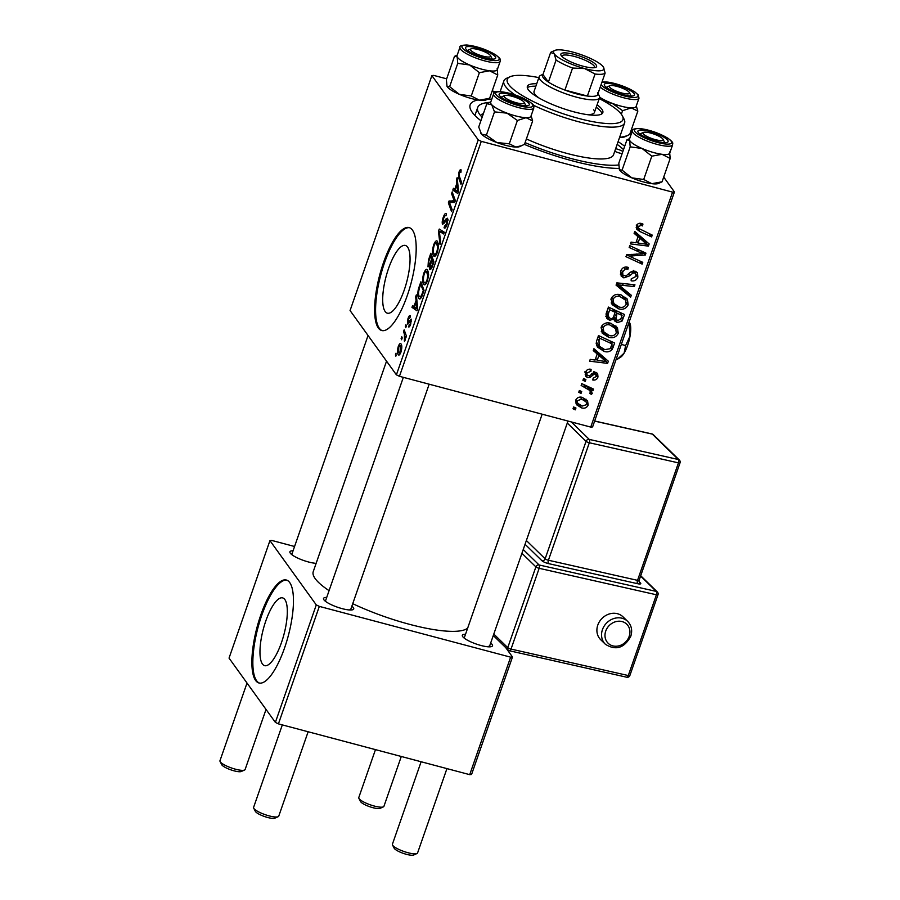 <?xml version="1.0" encoding="UTF-8"?>
<svg xmlns="http://www.w3.org/2000/svg" width="900" height="900" viewBox="0 0 900 900"><rect width="100%" height="100%" fill="white"/><g stroke="black" fill="none" stroke-linecap="round" stroke-linejoin="round"><path stroke-width="1.35" d="M262.429 663.975A35.055 10.654 -75.1 0 0 264.645 665.651A35.055 10.654 -75.1 0 0 282.769 638.606A35.055 10.654 -75.1 0 0 284.861 599.558A35.055 10.654 -75.1 0 0 282.634 597.893A35.055 10.654 -75.1 0 0 264.51 624.926A35.055 10.654 -75.1 0 0 262.429 663.975M255.611 680.456A53.269 16.2 -75.1 0 0 258.998 682.999A53.269 16.2 -75.1 0 0 286.537 641.903A53.269 16.2 -75.1 0 0 289.71 582.559A53.269 16.2 -75.1 0 0 286.324 580.016A53.269 16.2 -75.1 0 0 258.795 621.113A53.269 16.2 -75.1 0 0 255.611 680.456M286.808 580.174A53.269 16.2 -75.1 0 0 259.526 622.159A53.269 16.2 -75.1 0 0 256.59 680.715A53.269 16.2 -75.1 0 0 259.493 683.1M407.599 247.106A35.055 10.654 104.9 0 1 405.506 286.155A35.055 10.654 104.9 0 1 387.382 313.189A35.055 10.654 104.9 0 1 385.166 311.524A35.055 10.654 104.9 0 1 387.248 272.475A35.055 10.654 104.9 0 1 405.371 245.441A35.055 10.654 104.9 0 1 407.599 247.106M378.349 328.005A53.269 16.2 -75.1 0 0 381.735 330.536A53.269 16.2 -75.1 0 0 409.275 289.451A53.269 16.2 -75.1 0 0 412.447 230.107A53.269 16.2 -75.1 0 0 409.061 227.565A53.269 16.2 -75.1 0 0 381.521 268.661A53.269 16.2 -75.1 0 0 378.349 328.005M409.545 227.722A53.269 16.2 -75.1 0 0 382.264 269.707A53.269 16.2 -75.1 0 0 379.327 328.264A53.269 16.2 -75.1 0 0 382.23 330.649M316.136 563.332A15.986 3.679 -160.8 0 1 301.207 559.575A15.986 3.679 -160.8 0 1 290.284 553.151A15.986 3.679 -160.8 0 1 290.048 552.769A15.986 3.679 -160.8 0 1 293.085 550.755M351.866 606.173A15.986 3.679 -160.8 0 1 353.34 607.613A15.986 3.679 -160.8 0 1 353.002 609.637A15.986 3.679 -160.8 0 1 338.006 607.387A15.986 3.679 -160.8 0 1 323.91 599.805A15.986 3.679 -160.8 0 1 323.674 599.434A15.986 3.679 -160.8 0 1 326.723 597.409M350.348 610.009A13.32 3.071 19.2 0 0 350.032 609.413M490.68 643.016A15.986 3.679 -160.8 0 1 492.142 644.456A15.986 3.679 -160.8 0 1 491.805 646.481A15.986 3.679 -160.8 0 1 476.82 644.231A15.986 3.679 -160.8 0 1 462.724 636.649A15.986 3.679 -160.8 0 1 462.488 636.278A15.986 3.679 -160.8 0 1 465.525 634.252M489.15 646.852A13.32 3.071 19.2 0 0 488.846 646.256M619.009 168.424A87.896 20.261 -160.8 0 1 524.329 144.371M480.915 120.724A87.896 20.261 -160.8 0 1 472.23 112.286A87.896 20.261 -160.8 0 1 470.936 110.205A87.896 20.261 -160.8 0 1 477.889 99.956M386.539 361.159L313.245 571.646A82.564 19.024 19.2 0 0 315.191 578.621A82.564 19.024 19.2 0 0 329.074 590.648M582.93 380.295L583.549 378.506L585.877 379.53L585.236 381.353L582.93 380.295M578.745 392.31L579.364 390.521L581.692 391.545L581.051 393.368L578.745 392.31M601.189 327.15C603.293 323.392 606.442 322.088 610.661 323.235L617.445 327.6L618.266 333.371C616.106 337.241 612.866 338.535 608.558 337.264L602.19 333.124L601.189 327.15M593.269 350.618L593.933 348.683L608.332 361.204L607.579 363.375L589.59 361.17L590.22 359.381L595.091 360.045L597.217 353.959L593.269 350.618M606.038 313.954L608.423 307.091L624.577 314.539L621.945 321.221L617.231 322.549L614.531 320.85L613.867 319.084L609.66 320.299L606.611 318.206L606.038 313.954L610.324 318.532C612.169 318.825 613.339 318.004 613.822 316.046L615.139 312.277L609.683 309.757L608.006 314.876L608.456 317.272M616.072 285.131L616.86 282.859L634.939 284.794L634.32 286.594L618.817 284.929L631.294 295.256L630.63 297.169L616.072 285.131M641.43 223.481L642.938 224.055L642.544 225.9L641.104 225.338L638.393 226.631L638.595 228.386L652.241 235.102L651.611 236.903L639.776 231.446L636.806 229.297L636.424 225.979C637.391 223.695 639.056 222.862 641.43 223.481M629.179 247.477L629.809 245.678L645.952 253.159L645.3 255.037L629.033 256.072L642.769 262.327L642.139 264.127L625.984 256.669L626.636 254.801L642.893 253.721L629.179 247.477M446.659 78.829L433.744 75.397L431.887 75.578L350.066 310.545L396.405 374.839L478.238 139.871L481.275 141.345L399.454 376.312L590.749 427.095L672.57 192.127L674.426 191.947L592.605 426.915L590.749 427.095M481.275 141.345L672.57 192.127M634.095 233.347L634.77 231.424L649.17 243.934L648.405 246.116L630.428 243.9L631.046 242.111L635.929 242.786L638.055 236.7L634.095 233.347M620.685 271.17C622.136 267.626 624.679 266.377 628.346 267.401L627.93 269.246L625.252 269.021L622.654 271.822L622.89 275.119L625.984 275.996L630.518 272.126L634.972 271.114L637.492 272.711L637.864 277.11C636.592 280.159 634.354 281.396 631.136 280.8L631.215 278.865L635.873 276.525L635.726 273.735L634.455 272.914L632.7 273.184L629.842 275.771L623.857 277.886L621.18 276.131L620.685 271.17M611.111 298.665C613.204 294.919 616.365 293.614 620.584 294.761L627.367 299.115L628.189 304.897C626.029 308.756 622.789 310.061 618.48 308.779L612.113 304.639L611.111 298.665M591.12 369.338L590.951 371.239L586.946 372.971L587.081 375.188L589.264 375.728L595.732 372.262L597.645 373.5L597.982 376.942C597.049 379.418 595.316 380.43 592.774 379.991L593.179 378.146L596.452 376.447L595.384 374.119L594.315 374.029L590.141 377.336L587.565 377.629L585.731 376.391L585.416 372.465C586.462 369.776 588.364 368.741 591.12 369.338M593.876 371.407L596.25 374.704L594.011 372.218M596.734 340.639L598.5 335.565L614.666 343.024L612.191 349.414C609.908 351.787 607.196 352.451 604.08 351.382L597.398 347.04L596.194 343.496L596.734 340.639M575.73 400.264C577.091 397.553 579.24 396.574 582.176 397.35L587.543 400.714L588.173 405.101C586.732 407.824 584.505 408.746 581.512 407.869L576.472 404.696L575.73 400.264M581.141 385.447L581.76 383.636L593.516 389.059L592.886 390.859L590.467 389.723L592.268 393.356L591.39 394.447L589.68 393.221L590.4 392.434L589.883 390.476L581.141 385.447M573.007 408.769L573.637 406.991L575.955 408.015L575.325 409.838L573.007 408.769M630.776 131.377L631.721 132.694M663.705 177.075L674.426 191.947M492.199 90.911L496.058 91.935M405.315 326.486L405.934 324.697L406.406 325.901L405.765 327.724L405.315 326.486L406.125 326.7M401.13 338.501L401.749 336.713L402.221 337.916L401.58 339.739L401.13 338.501L401.94 338.715M423.754 273.33C425.295 269.618 426.577 268.493 427.601 269.933L428.625 274.838L427.478 280.8C425.88 284.614 424.575 285.727 423.562 284.141C422.235 282.341 422.291 278.741 423.754 273.33L424.429 273.51M426.904 269.404L427.601 269.933M424.361 284.771L423.562 284.141L425.216 284.58M415.654 296.809L416.329 294.874L417.713 308.599L416.959 310.781L411.975 307.361L412.605 305.561L413.933 306.562L416.059 300.488L415.654 296.809L416.543 297.045M428.423 260.145L430.808 253.271L433.957 261.945L431.539 268.605L429.772 269.662L429.581 265.894L427.995 266.861L428.423 260.145L429.086 260.314M438.457 231.322L439.245 229.05L444.319 232.2L443.689 233.989L439.346 231.289L440.674 242.662L440.01 244.575L438.457 231.322L439.38 231.57M461.036 171.922L459.428 172.946L459.394 176.366L461.621 182.509L460.991 184.309L458.685 177.964L458.978 172.159C459.832 169.875 460.541 169.132 461.115 169.92L460.879 172.463L460.373 171.641L461.07 171.833M451.575 193.669L452.194 191.869L455.332 200.565L454.68 202.444L449.449 202.444L452.149 209.722L451.519 211.534L448.369 202.86L449.021 200.993L454.264 200.936L451.575 193.669L452.981 194.04M450.574 202.657L449.73 202.523M431.887 75.578L478.238 139.871M456.491 179.539L457.155 177.615L458.55 191.34L457.785 193.523L452.812 190.091L453.431 188.303L454.77 189.304L456.885 183.218L456.491 179.539L457.38 179.775M444.701 226.035L446.603 223.796L447.041 220.028L442.598 224.415C441.923 223.009 442.147 220.657 443.239 217.339C444.544 213.817 445.624 212.692 446.501 213.986L445.928 215.843L445.162 215.449L443.689 218.138L443.171 222.581L446.029 218.959L447.637 218.205L447.064 224.528C445.939 227.565 444.96 228.679 444.116 227.869L444.611 225.889L446.231 226.553M445.871 213.48L446.501 213.986M445.973 215.685L445.162 215.449M443.171 222.581L444.78 222.907M448.009 220.275L446.434 220.174M433.665 244.845C435.218 241.144 436.5 240.007 437.512 241.459L438.536 246.352L437.389 252.315C435.803 256.129 434.498 257.243 433.485 255.667C432.146 253.868 432.214 250.256 433.665 244.845L434.34 245.025M436.815 240.919L437.512 241.459M434.272 256.298L433.485 255.667L435.127 256.095M409.961 317.745L408.319 319.252L407.97 322.234L411.176 319.106L410.738 324.034C409.86 326.498 409.084 327.431 408.409 326.812L410.389 323.426L410.625 320.974L407.385 324.067L407.97 318.645C408.938 315.968 409.77 315.022 410.468 315.81L410.017 317.565M407.97 322.234L409.219 322.459M408.971 324.956L410.209 325.384M411.424 321.188L410.321 320.816M419.13 286.83L420.896 281.756L424.046 290.419L421.74 296.809C420.469 299.081 419.479 299.588 418.781 298.294C417.679 296.933 417.51 294.064 418.264 289.721L419.13 286.83L419.782 287.01M419.558 298.912L418.781 298.294L420.39 298.721M398.284 346.444C399.364 343.755 400.252 342.9 400.973 343.879C402.086 345.173 402.075 347.94 400.928 352.192C399.825 354.881 398.925 355.68 398.216 354.589C397.17 353.284 397.192 350.572 398.284 346.444L398.812 346.579M398.767 355.016L399.353 354.892M403.526 331.639L404.156 329.827L406.44 336.127L405.821 337.939L405.349 336.611L404.494 341.505L404.415 334.215L403.526 331.639L404.944 332.01M395.404 354.96L396.022 353.183L395.854 356.197L395.404 354.96L396.202 355.174M489.386 102.397A79.909 18.416 19.2 0 0 477.697 107.483L475.144 114.829A79.909 18.416 19.2 0 0 474.975 115.504M294.57 546.491L271.8 540.439L269.944 540.619L229.039 658.102L275.377 722.396L316.282 604.913L319.331 606.386L278.426 723.87L469.71 774.653L510.626 657.169L512.483 656.989L471.566 774.472L469.71 774.653M319.331 606.386L510.626 657.169M505.777 647.685L512.483 656.989M269.944 540.619L316.282 604.913M352.733 603.686A82.564 19.024 19.2 0 0 467.662 628.099M278.426 723.87L275.377 722.396M487.935 99.101A87.896 20.261 -160.8 0 1 491.749 99.203M618.097 141.649A87.896 20.261 -160.8 0 1 624.69 146.25M399.454 376.312L396.405 374.839M449.786 203.243L448.369 202.86M454.534 202.455L449.021 200.993M455.051 201.375L452.655 200.745M455.13 201.172L454.264 200.936M457.627 191.374L452.812 190.091M455.434 189.484L454.77 189.304M457.751 183.454L456.885 183.218M457.447 188.955L457.031 184.871L455.344 189.731L457.796 191.554L457.447 188.955L458.325 189.191M457.92 185.107L457.031 184.871M458.415 191.711L457.796 191.554M460.114 178.335L458.685 177.964M459.675 172.339L458.978 172.159M443.914 217.519L443.239 217.339M448.009 219.487L446.029 218.959M445.084 228.015L444.037 227.734M447.255 223.976L446.603 223.796M444.184 232.583L439.346 231.289M438.469 247.511L437.726 247.32L436.354 242.809L438.3 243.326M438.368 243.607L436.871 243.214C436.151 242.179 435.229 242.989 434.104 245.644C433.058 249.851 433.069 252.619 434.149 253.946L436.264 254.801M437.58 251.752L436.928 251.584L437.726 247.32M434.149 253.946C434.869 255.049 435.791 254.261 436.928 251.584M433.62 262.912L431.978 260.032L430.132 266.062L429.581 265.894M433.406 260.415L431.978 260.032M432.562 265.961L431.899 265.781L432.968 262.733M430.132 266.062L430.38 267.851L431.674 268.312M430.38 267.851L431.899 265.781M433.035 259.391L431.618 259.02L430.549 256.095L428.805 261.214L428.625 265.106L430.2 265.646M431.966 256.466L430.549 256.095M430.965 262.969L430.301 262.789L431.618 259.02M428.625 265.106L430.301 262.789M411.424 321.109L410.524 320.861M416.79 308.632L411.975 307.361M414.596 306.743L413.933 306.562M416.914 300.713L416.059 300.488M416.61 306.214L416.205 302.13L414.506 306.99L416.97 308.812L416.61 306.214L417.499 306.45M417.082 302.366L416.205 302.13M417.577 308.981L416.97 308.812M418.916 289.89L418.264 289.721M423.709 291.386L420.637 284.569L419.839 286.864C418.298 291.735 418.162 294.964 419.423 296.55L421.436 297.416M422.055 284.951L420.637 284.569M422.021 296.145L421.29 295.954L423.045 291.218M419.423 296.55L421.29 295.954M428.546 275.985L427.815 275.794L426.442 271.282L428.389 271.8M428.445 272.081L426.96 271.688C426.229 270.653 425.306 271.474 424.192 274.129C423.146 278.325 423.157 281.093 424.226 282.431L426.353 283.275M427.657 280.238L427.016 280.058L427.815 275.794M424.226 282.431C424.946 283.534 425.88 282.746 427.016 280.058M401.085 351.72L399.971 345.375L401.692 345.836M401.726 346.072L400.399 345.724L398.655 346.984L398.846 352.811L400.41 353.464M398.846 352.811L400.579 351.585M406.192 336.836L405.349 336.611M405.056 340.346L404.269 340.144M405.259 339.525L404.674 339.379M642.949 251.764L645.3 255.037M642.904 251.741L641.554 251.854M628.02 254.678L629.033 256.072M639.855 260.966L642.139 264.127M628.819 255.791L626.67 254.79M640.755 250.74L642.893 253.721M646.459 241.583L646.031 242.82L648.405 246.116M637.054 241.718L636.334 241.627M634.444 232.357L638.055 236.7M636.548 241.02L638.021 243.067L646.999 244.282L644.625 240.986L637.155 235.451M646.999 244.282L639.72 238.208L638.021 243.067M637.335 234.911L639.72 238.208M640.688 223.324L642.544 225.9M639.619 223.279L641.104 225.338M637.043 224.752L638.393 226.631M649.35 233.764L651.611 236.903M639.304 229.028L637.391 228.15L639.776 231.446M637.391 228.15L636.176 227.509M626.366 267.064L627.93 269.246M625.928 267.053L627.39 269.077M624.038 267.345L625.252 269.021M621.248 269.876L622.654 271.822M620.494 271.789L622.89 275.119M635.85 271.418L635.569 273.532M636.097 274.68L637.864 277.11M633.071 270.99L634.455 272.914M631.496 271.507L632.7 273.184M622.654 274.781L621.484 274.59L623.857 277.886M621.484 274.59L620.359 274.151M632.857 284.569L634.32 286.594M617.366 282.915L618.817 284.929M628.571 292.973L628.256 293.873L630.63 297.169M628.256 293.873L616.433 284.096M625.781 297.338L625.995 300.971M626.411 302.434L628.189 304.897M616.331 305.809L618.48 308.779M615.69 305.37L611.179 302.929M610.92 299.329L613.811 303.514L619.29 307.058C622.339 307.935 624.645 307.024 626.197 304.301L625.556 300.173L621.428 295.009M625.556 300.173L619.875 296.516C616.871 295.695 614.599 296.629 613.069 299.329L613.811 303.514M618.356 294.401L619.875 296.516M611.707 297.428L613.069 299.329M621.54 313.144L621.169 314.224M620.651 319.421L621.945 321.221M615.881 319.444L614.857 319.252L617.231 322.549M614.857 319.252L613.676 318.814M612.945 317.801L613.867 319.084M608.377 317.171L607.275 317.002L609.66 320.299M607.275 317.002L605.824 316.384M614.621 309.949L614.239 311.029M619.808 312.334L622.069 315.473L617.029 313.144L616.005 319.613L613.631 316.316M614.768 310.016L617.029 313.144M613.721 316.35L617.783 320.749L621 318.521L622.069 315.473M612.877 309.139L615.139 312.277M608.209 307.71L609.683 309.757M606.454 312.739L608.006 314.876M589.433 369.135L590.951 371.239M585.855 371.464L586.946 372.971M595.879 372.308L595.609 373.646L597.982 376.942M593.212 372.51L594.315 374.029M589.039 375.806L590.141 377.336M586.541 374.434L585.191 374.332L587.565 377.629M605.633 358.853L605.194 360.079L607.579 363.375M596.216 358.976L595.496 358.886M593.606 349.627L597.217 353.959M595.71 358.279L597.195 360.326L606.161 361.541L603.788 358.245L596.317 352.71M606.161 361.541L598.883 355.466L597.195 360.326M596.509 352.17L598.883 355.466M611.629 341.618L611.246 342.709M610.852 347.558L612.191 349.414M602.021 348.536L604.08 351.382M601.043 347.906L596.509 345.375M596.363 341.978L599.231 346.14L604.8 349.639L610.178 348.705L612.146 343.946L599.771 338.243L598.972 340.526L599.231 346.14M609.885 340.819L612.146 343.946M598.286 336.195L599.771 338.243M597.488 338.479L598.972 340.526M615.859 325.822L616.072 329.456M616.489 330.919L618.266 333.371M606.42 334.282L608.558 337.264M605.779 333.855L601.268 331.414M600.998 327.814L603.889 331.988L609.367 335.531C612.416 336.42 614.722 335.498 616.275 332.786L615.634 328.657L611.505 323.483M615.634 328.657L609.964 325.001C606.949 324.18 604.676 325.114 603.158 327.814L603.889 331.988M608.445 322.886L609.964 325.001M601.785 325.912L603.158 327.814M585.979 399.116L585.889 401.524M586.699 403.043L588.173 405.101M579.206 404.674L581.512 407.869M579.038 404.539L575.629 402.941M576.225 399.229L577.8 403.312L582.131 406.091L586.643 404.606L586.17 401.918L582.671 397.496M586.17 401.918L581.749 399.184L577.283 400.691M580.252 397.091L581.749 399.184M579.251 390.87L581.051 393.368M590.625 387.72L592.886 390.859M588.229 386.618L590.467 389.723M589.883 388.924L592.268 393.356M590.197 392.794L591.39 394.447M589.883 390.476L587.509 387.169L584.438 384.874M583.436 378.855L585.236 381.353M573.514 407.329L575.325 409.838M490.387 55.451A10.654 2.453 19.2 0 0 480.994 50.4A10.654 2.453 19.2 0 0 470.993 48.892A10.654 2.453 19.2 0 0 470.767 50.242A10.654 2.453 19.2 0 0 482.569 56.047A10.654 2.453 19.2 0 0 490.545 55.71A10.654 2.453 19.2 0 0 490.387 55.451M467.483 50.501A13.32 3.071 -160.8 0 1 467.752 50.355L470.993 48.892M244.53 770.04L241.279 771.502A10.654 2.453 -160.8 0 1 231.289 769.995A10.654 2.453 -160.8 0 1 221.884 764.944A10.654 2.453 -160.8 0 1 221.726 764.685L220.095 761.524A13.32 3.071 19.2 0 0 220.286 761.839A13.32 3.071 19.2 0 0 232.031 768.161A13.32 3.071 19.2 0 0 244.53 770.04A13.32 3.071 19.2 0 0 245.126 769.477L266.029 709.436M247.016 683.055L219.971 760.714A13.32 3.071 19.2 0 0 220.095 761.524M490.545 55.71L492.188 58.871A13.32 3.071 -160.8 0 1 492.3 59.152M383.332 806.884L380.093 808.346A10.654 2.453 -160.8 0 1 370.091 806.839A10.654 2.453 -160.8 0 1 360.697 801.788A10.654 2.453 -160.8 0 1 360.54 801.529L358.897 798.367A13.32 3.071 19.2 0 0 359.1 798.683A13.32 3.071 19.2 0 0 370.845 805.005A13.32 3.071 19.2 0 0 383.332 806.884A13.32 3.071 19.2 0 0 383.929 806.321L401.287 756.484M375.469 749.633L358.785 797.558A13.32 3.071 19.2 0 0 358.897 798.367M629.201 92.295A10.654 2.453 19.2 0 0 619.796 87.244A10.654 2.453 19.2 0 0 609.806 85.736A10.654 2.453 19.2 0 0 609.581 87.086A10.654 2.453 19.2 0 0 621.371 92.891A10.654 2.453 19.2 0 0 629.359 92.543A10.654 2.453 19.2 0 0 629.201 92.295M606.285 87.345A13.32 3.071 -160.8 0 1 606.555 87.199L609.806 85.736M629.359 92.543L630.99 95.704A13.32 3.071 -160.8 0 1 631.114 95.996M278.156 816.694L274.905 818.156A10.654 2.453 -160.8 0 1 264.915 816.66A10.654 2.453 -160.8 0 1 255.51 811.597A10.654 2.453 -160.8 0 1 255.352 811.35L253.721 808.189A13.32 3.071 19.2 0 0 253.912 808.504A13.32 3.071 19.2 0 0 265.657 814.826A13.32 3.071 19.2 0 0 278.156 816.694A13.32 3.071 19.2 0 0 278.752 816.131L308.137 731.756M504.394 96.907A10.654 2.453 19.2 0 0 516.195 102.701A10.654 2.453 19.2 0 0 524.171 102.364A10.654 2.453 19.2 0 0 524.014 102.116A10.654 2.453 19.2 0 0 514.62 97.054A10.654 2.453 19.2 0 0 504.619 95.558A10.654 2.453 19.2 0 0 504.394 96.907M524.171 102.364L525.814 105.525A13.32 3.071 -160.8 0 1 525.926 105.806M282.319 724.905L253.597 807.379A13.32 3.071 19.2 0 0 253.721 808.189M501.109 97.166A13.32 3.071 -160.8 0 1 501.379 97.009L504.619 95.558M643.207 133.751A10.654 2.453 19.2 0 0 655.009 139.545A10.654 2.453 19.2 0 0 662.985 139.207A10.654 2.453 19.2 0 0 662.827 138.96A10.654 2.453 19.2 0 0 653.423 133.898A10.654 2.453 19.2 0 0 643.433 132.401A10.654 2.453 19.2 0 0 643.207 133.751M662.985 139.207L664.616 142.369A13.32 3.071 -160.8 0 1 664.74 142.65M416.959 853.538L413.719 855A10.654 2.453 -160.8 0 1 403.718 853.504A10.654 2.453 -160.8 0 1 394.324 848.441A10.654 2.453 -160.8 0 1 394.166 848.194L392.524 845.033A13.32 3.071 19.2 0 0 392.726 845.347A13.32 3.071 19.2 0 0 404.471 851.67A13.32 3.071 19.2 0 0 416.959 853.538A13.32 3.071 19.2 0 0 417.566 852.975L446.94 768.6M639.911 134.01A13.32 3.071 -160.8 0 1 640.181 133.852L643.433 132.401M421.121 761.749L392.411 844.222A13.32 3.071 19.2 0 0 392.524 845.033M446.951 86.186L449.64 86.659L459.394 94.343A21.319 4.916 -160.8 0 0 479.385 100.17A21.319 4.916 -160.8 0 0 486.113 99.922L489.623 98.302L479.385 100.17L471.262 95.974L459.394 94.343A21.319 4.916 -160.8 0 1 451.046 90A21.319 4.916 -160.8 0 1 447.007 86.299L446.366 79.661L454.489 56.351L457.245 55.069M492.502 54.36A15.986 3.679 -160.8 0 1 494.955 58.781A15.986 3.679 -160.8 0 1 483.176 57.532A15.986 3.679 -160.8 0 1 468.652 51.345A15.986 3.679 -160.8 0 1 465.626 48.566A15.986 3.679 -160.8 0 1 474.525 47.306A15.986 3.679 -160.8 0 1 492.502 54.36M459.945 47.306L457.043 55.631A21.308 4.916 19.2 0 0 461.272 60.626A21.308 4.916 19.2 0 0 482.985 69.502A21.308 4.916 19.2 0 0 497.295 69.649L500.186 61.324A21.308 4.916 -160.8 0 1 485.876 61.189A21.308 4.916 -160.8 0 1 464.175 52.301A21.308 4.916 -160.8 0 1 459.945 47.306C459.293 45.934 461.599 45.169 466.864 45C476.955 46.215 486.551 49.5 495.652 54.844C502.312 59.94 499.77 59.524 500.186 61.324M489.623 98.302L497.745 74.992L497.16 68.468M471.262 95.974L479.385 72.664L489.611 70.796L497.745 74.992M449.64 86.659L457.751 63.349L469.62 64.98L479.385 72.664M454.489 56.351L457.178 56.812L457.751 63.349M497.329 69.536A21.319 4.916 -160.8 0 1 489.611 70.796A21.319 4.916 -160.8 0 1 469.62 64.98A21.319 4.916 -160.8 0 1 457.178 56.812A21.319 4.916 -160.8 0 1 457.088 55.53M636.143 106.38A21.319 4.916 -160.8 0 1 635.816 106.954A21.308 4.916 19.2 0 0 636.097 106.492L639 98.168A21.308 4.916 -160.8 0 1 638.707 98.629A21.308 4.916 -160.8 0 1 620.966 96.998A21.308 4.916 -160.8 0 1 600.255 87.064M627.075 135.799L621.034 137.25A21.319 4.916 -160.8 0 0 624.926 136.766L629.707 134.449L637.83 111.139L636.289 105.941M634.264 95.299A15.986 3.679 -160.8 0 1 633.769 95.625A15.986 3.679 -160.8 0 1 618.176 93.172A15.986 3.679 -160.8 0 1 604.44 85.41A15.986 3.679 -160.8 0 1 604.519 84.094A15.986 3.679 -160.8 0 1 622.226 86.805A15.986 3.679 -160.8 0 1 634.264 95.299M621.337 114.255L622.586 110.677L631.26 107.876L637.83 111.139M619.661 137.171A21.319 4.916 -160.8 0 0 621.034 137.25L619.684 137.104M605.273 101.903L612.191 103.331L622.586 110.677M599.636 97.166A21.308 4.916 19.2 0 0 620.37 105.986A21.308 4.916 19.2 0 0 635.805 106.954A21.319 4.916 -160.8 0 1 631.26 107.876A21.319 4.916 -160.8 0 1 612.191 103.331A21.319 4.916 -160.8 0 1 599.636 97.177M532.642 120.96L524.531 144.27L519.739 146.576A21.319 4.916 -160.8 0 1 515.846 147.06L509.287 143.809L517.399 120.487L526.084 117.698L532.642 120.96L531.113 115.751M521.887 145.609L515.846 147.06A21.319 4.916 -160.8 0 1 496.777 142.515L486.382 135.18L481.5 134.123L478.721 127.013L486.844 103.703L491.726 104.749A21.319 4.916 -160.8 0 1 490.714 102.184M499.331 93.904A15.986 3.679 -160.8 0 1 517.05 96.626A15.986 3.679 -160.8 0 1 529.076 105.109A15.986 3.679 -160.8 0 1 528.581 105.435A15.986 3.679 -160.8 0 1 513 102.983A15.986 3.679 -160.8 0 1 499.252 95.231A15.986 3.679 -160.8 0 1 499.331 93.904M493.571 93.971L490.68 102.296A21.308 4.916 19.2 0 0 508.095 113.546A21.308 4.916 19.2 0 0 530.629 116.764A21.308 4.916 19.2 0 0 530.921 116.302L533.812 107.989A21.308 4.916 -160.8 0 1 533.52 108.45A21.308 4.916 -160.8 0 1 510.986 105.221A21.308 4.916 -160.8 0 1 493.571 93.971L494.213 92.948C491.468 91.44 505.53 89.797 523.553 98.359C536.985 105.559 533.351 106.279 533.812 107.989M486.382 135.18L494.505 111.87L507.004 113.153L517.399 120.487M530.955 116.201A21.319 4.916 -160.8 0 1 526.084 117.698A21.319 4.916 -160.8 0 1 507.004 113.153A21.319 4.916 19.2 0 1 491.726 104.749L494.505 111.87M490.871 101.734L486.844 103.703M509.287 143.809L496.777 142.515A21.319 4.916 -160.8 0 1 481.5 134.123A21.319 4.916 -160.8 0 1 480.634 132.964A21.319 4.916 -160.8 0 1 480.555 132.806M669.769 153.045A21.319 4.916 -160.8 0 1 662.051 154.305A21.319 4.916 19.2 0 1 642.06 148.477A21.319 4.916 -160.8 0 1 633.701 144.124A21.308 4.916 19.2 0 0 655.414 153.011A21.308 4.916 19.2 0 0 669.724 153.146L672.626 144.833A21.308 4.916 -160.8 0 1 658.316 144.686A21.308 4.916 -160.8 0 1 636.604 135.81A21.308 4.916 -160.8 0 1 632.385 130.815L629.482 139.14A21.308 4.916 19.2 0 0 633.712 144.124A21.319 4.916 -160.8 0 1 629.617 140.321L630.191 146.846L642.06 148.477L651.814 156.172L662.051 154.305L670.174 158.49L669.6 151.965M641.092 134.843A15.986 3.679 -160.8 0 1 638.066 132.075A15.986 3.679 -160.8 0 1 646.954 130.804A15.986 3.679 -160.8 0 1 664.942 137.858A15.986 3.679 -160.8 0 1 667.395 142.279A15.986 3.679 -160.8 0 1 655.616 141.03A15.986 3.679 -160.8 0 1 641.092 134.843M622.069 170.156L619.436 169.796A21.319 4.916 -160.8 0 0 631.834 177.851A21.319 4.916 -160.8 0 0 651.825 183.679A21.319 4.916 -160.8 0 0 658.553 183.42L662.062 181.811L651.825 183.679L643.702 179.482L631.834 177.851L622.069 170.156L630.191 146.846M643.702 179.482L651.814 156.172M619.38 169.684L618.806 163.159L626.929 139.849L629.674 138.578M626.929 139.849L629.617 140.321A21.319 4.916 -160.8 0 1 629.516 139.028M662.062 181.811L670.174 158.49M483.289 113.884A6.66 1.53 19.2 0 0 481.882 114.323A6.66 1.53 19.2 0 0 482.04 114.885A6.66 1.53 19.2 0 0 482.715 115.538M614.756 151.268A6.66 1.53 19.2 0 0 622.148 153.574M536.726 83.767A39.949 9.203 19.2 0 0 527.366 86.355A39.949 9.203 19.2 0 0 528.311 89.73A39.949 9.203 19.2 0 0 568.069 110.16A39.949 9.203 19.2 0 0 602.82 112.635A39.949 9.203 19.2 0 0 601.875 109.26A39.949 9.203 19.2 0 0 597.094 104.794M602.021 113.726A39.949 9.203 19.2 0 0 601.031 111.712A39.949 9.203 19.2 0 0 596.239 107.235M538.875 77.614A61.256 14.119 19.2 0 0 509.985 76.77A61.256 14.119 19.2 0 0 508.691 84.521A61.256 14.119 19.2 0 0 576.529 117.855A61.256 14.119 19.2 0 0 622.395 115.909A61.256 14.119 19.2 0 0 621.495 114.469A61.256 14.119 19.2 0 0 599.242 98.629M515.194 94.995A63.922 14.737 -160.8 0 1 505.384 86.321A63.922 14.737 -160.8 0 1 503.876 80.921A63.922 14.737 -160.8 0 1 506.734 78.221L509.985 76.77M623.52 149.636A79.909 18.416 19.2 0 0 617.164 144.349M477.697 107.483A79.909 18.416 19.2 0 0 479.588 114.233A79.909 18.416 19.2 0 0 482.13 117.214M593.674 109.755A31.961 7.369 -160.8 0 1 594.428 112.455A31.961 7.369 -160.8 0 1 586.327 114.502M539.134 98.066A31.961 7.369 -160.8 0 1 534.814 94.129A31.961 7.369 -160.8 0 1 534.06 91.429L539.168 76.748A31.961 7.369 -160.8 0 1 540.608 75.397L543.038 74.306M525.094 142.616A79.909 18.416 19.2 0 0 618.773 164.959M622.867 151.481A6.66 1.53 19.2 0 0 615.645 148.703M526.387 138.938A63.922 14.737 19.2 0 0 613.53 154.789L624.611 122.962A63.922 14.737 -160.8 0 1 533.374 105.21M622.395 115.909L624.038 119.07A63.922 14.737 -160.8 0 1 624.611 122.962M535.871 86.22A39.949 9.203 19.2 0 0 527.31 87.716M582.952 66.184A18.911 4.354 -160.8 0 1 561.038 55.271A18.911 4.354 -160.8 0 1 574.515 54.484A18.911 4.354 -160.8 0 1 591.908 61.538A18.911 4.354 -160.8 0 1 595.744 67.354A18.911 4.354 -160.8 0 1 582.952 66.184M594.472 67.691A17.314 3.994 19.2 0 0 594.562 67.5A17.314 3.994 19.2 0 0 574.358 56.441A17.314 3.994 19.2 0 0 561.87 56.115A17.314 3.994 19.2 0 0 561.825 56.318M572.58 68.04L564.908 90.067L587.385 96.041L595.058 74.014L584.674 68.58L572.58 68.04A29.295 6.75 -160.8 0 1 556.076 60.053L548.404 82.08A29.295 6.75 19.2 0 1 542.959 74.52L548.404 82.08A29.295 6.75 19.2 0 0 564.908 90.067A29.295 6.75 19.2 0 0 576.742 93.881A29.295 6.75 19.2 0 0 587.385 96.041A29.295 6.75 19.2 0 0 597.454 95.096A29.295 6.75 19.2 0 0 597.611 92.666M598.028 93.454L599.254 95.828A31.961 7.369 -160.8 0 1 599.535 97.774A31.961 7.369 -160.8 0 1 576.484 97.155A31.961 7.369 -160.8 0 1 539.168 76.748M556.076 60.053L554.209 53.82A26.64 6.143 19.2 0 0 584.674 68.58A26.64 6.143 19.2 0 0 603.641 67.466A26.64 6.143 19.2 0 0 603.259 66.847L605.126 73.069A29.295 6.75 -160.8 0 1 595.058 74.014M597.454 95.096L605.126 73.069M554.209 53.82L550.631 52.492A29.295 6.75 -160.8 0 1 551.52 51.907L554.771 50.456A26.64 6.143 19.2 0 0 554.209 53.82M542.959 74.52L550.631 52.492M603.259 66.847A26.64 6.143 19.2 0 0 572.794 52.087A26.64 6.143 19.2 0 0 554.771 50.456M627.671 621.371L623.014 616.837A15.986 13.95 134.2 0 0 597.791 625.106A15.986 13.95 134.2 0 0 600.716 639.731L605.374 644.265A15.986 13.95 -45.8 0 1 602.449 629.64A15.986 13.95 -45.8 0 1 627.671 621.371C631.564 625.5 632.587 630.484 630.765 636.334C624.24 648.146 615.78 650.79 605.374 644.265M629.123 322.054L629.719 322.909A18.641 5.67 104.9 0 1 629.752 322.976A18.641 5.67 104.9 0 1 630.056 336.026L625.624 345.555L621.337 344.419M629.438 322.459L629.19 325.091L628.155 324.81M629.19 325.091L630.056 336.026A18.641 5.67 104.9 0 1 624.094 353.16L617.254 359.348L616.23 359.077M625.624 345.555L624.094 353.16A18.641 5.67 104.9 0 1 620.696 357.131L617.254 359.348M454.916 199.406L453.465 199.024M445.939 220.939L444.971 220.68M444.004 233.1L440.64 232.211M410.017 321.131L409.241 320.918M422.809 293.974L422.145 293.805M405.889 334.609L404.415 334.215M636.784 253.935L638.021 255.656M631.508 254.385L632.711 256.05M636.694 248.861L639.023 252.09M641.61 238.635L643.984 241.931M628.526 273.949L629.842 275.771M621.99 283.41L623.52 285.525M621.574 316.868L623.059 318.926M614.543 313.999L616.016 316.046M607.039 311.051L608.524 313.099M591.649 373.748L592.684 375.199M600.773 355.894L603.146 359.19M611.696 345.24L613.181 347.287M583.47 384.424L585.81 387.675M495.281 54.709A19.71 4.545 19.2 0 0 469.069 45.304A19.71 4.545 19.2 0 0 465.874 50.985A19.71 4.545 19.2 0 0 492.086 60.401A19.71 4.545 19.2 0 0 495.281 54.709M601.087 84.656A19.71 4.545 19.2 0 0 619.504 94.522A19.71 4.545 19.2 0 0 637.729 96.604A19.71 4.545 19.2 0 0 624.454 86.737A19.71 4.545 19.2 0 0 601.92 82.271M495.866 92.599A19.71 4.545 19.2 0 0 510.705 103.073A19.71 4.545 19.2 0 0 532.553 106.414A19.71 4.545 19.2 0 0 517.714 95.951A19.71 4.545 19.2 0 0 495.866 92.599M638.314 134.494A19.71 4.545 19.2 0 0 664.526 143.899A19.71 4.545 19.2 0 0 667.721 138.218A19.71 4.545 19.2 0 0 641.509 128.801A19.71 4.545 19.2 0 0 638.314 134.494M629.179 636.367A13.32 11.621 134.2 0 0 621.72 621.484A13.32 11.621 134.2 0 0 605.734 631.08A13.32 11.621 134.2 0 0 613.192 645.964A13.32 11.621 134.2 0 0 629.179 636.367M523.238 549.529L539.077 564.964L656.336 591.424L640.597 576.079M639.034 581.58L640.44 582.952A5.333 1.226 19.2 0 1 637.616 583.706L548.494 563.602A5.333 1.226 19.2 0 1 541.935 560.722L525.06 544.286M493.796 634.05L507.757 647.651L535.882 566.876L521.921 553.286M539.156 568.316L511.031 649.08L628.29 675.54L656.415 594.776L539.156 568.316A2.666 1.147 -77.3 0 0 539.077 564.964A2.666 2.329 -45.8 0 0 535.882 566.876A2.666 0.619 -160.8 0 0 539.156 568.316M526.365 540.517L545.141 558.81L586.046 441.326L567.281 423.034M548.494 563.602A2.666 1.147 -77.3 0 1 548.415 560.239L637.538 580.354L678.442 462.87L589.331 442.755L548.415 560.239A2.666 0.619 -160.8 0 1 545.141 558.81A2.666 2.329 -45.8 0 1 541.935 560.722M571.32 421.931L589.252 439.402L678.364 459.517L652.286 434.104L594.63 421.099M589.252 439.402A2.666 2.329 134.2 0 0 586.046 441.326A2.666 0.619 -160.8 0 0 589.331 442.755A2.666 1.147 102.7 0 0 589.252 439.402M678.364 459.517A2.666 1.147 102.7 0 1 678.442 462.87A2.666 0.619 -160.8 0 0 680.029 462.836A2.666 2.666 0 0 0 679.376 460.058A2.666 2.329 134.2 0 0 678.364 459.517M651.712 433.98A2.666 1.147 102.7 0 1 652.016 433.957A2.666 1.147 102.7 0 1 652.286 434.104A2.666 2.329 -45.8 0 1 653.288 434.644L679.376 460.058M680.029 462.836L639.113 580.32A2.666 0.619 -160.8 0 1 637.538 580.354A2.666 1.147 -77.3 0 0 637.616 583.706M639.113 580.32L639.428 582.413A2.666 2.329 134.2 0 0 640.44 582.952M657.349 591.964A2.666 2.329 -45.8 0 0 656.336 591.424A2.666 1.147 102.7 0 1 656.415 594.776A2.666 0.619 -160.8 0 0 658.001 594.742A2.666 2.666 0 0 0 657.349 591.964L640.71 575.752M511.031 649.08A2.666 0.619 -160.8 0 1 507.757 647.651A2.666 2.329 -45.8 0 0 508.241 650.081A2.666 2.666 0 0 0 509.512 650.779A2.666 1.147 -77.3 0 0 511.031 649.08M628.29 675.54A2.666 1.147 102.7 0 1 626.771 677.239A2.666 2.666 0 0 0 629.876 675.518A2.666 0.619 -160.8 0 1 628.29 675.54M493.29 635.524L508.241 650.081A2.666 2.329 -45.8 0 0 509.243 650.621A2.666 1.147 -77.3 0 0 509.512 650.779L626.771 677.239M443.363 222.727L444.679 223.076M446.873 219.893L448.009 220.196M408.082 322.324L409.129 322.605M410.423 320.816L411.435 321.086M638.595 228.386L636.221 225.079M635.726 273.735L633.341 270.439M587.081 375.188L584.707 371.891M577.8 403.312L575.426 400.016M368.055 335.498L291.746 554.591M350.527 610.009L429.165 384.199M325.384 601.256L403.346 377.348M567.979 421.043L489.341 646.852M542.16 414.191L464.186 638.1M639 98.168L638.168 94.837L635.018 92.059L628.729 88.549L614.959 83.531L602.033 81.945M672.626 144.833C672.21 143.021 674.741 143.449 668.081 138.341C658.935 132.975 649.316 129.69 639.202 128.498C634.05 128.666 631.778 129.431 632.385 130.815M503.876 80.921L500.141 91.642M599.535 97.774L594.428 112.455M594.664 421.009L652.016 433.957A2.666 2.666 0 0 1 653.288 434.644M629.876 675.518L658.001 594.742"/></g></svg>
